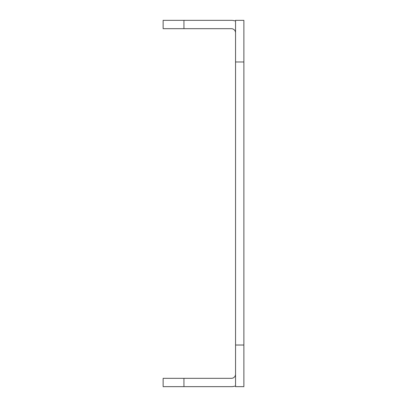 <?xml version="1.0" encoding="UTF-8"?>
<svg xmlns="http://www.w3.org/2000/svg" width="407" height="407" viewBox="0 0 407 407"><rect width="100%" height="100%" fill="white"/><g stroke="black" fill="none" stroke-linecap="round" stroke-linejoin="round"><path stroke-width="0.61" d="M183.939 378.327L183.939 386.65L163.126 386.65L163.126 378.327L231.39 378.327A4.162 4.162 0 0 0 235.551 374.16M163.126 20.35L183.939 20.35L183.939 28.673L163.126 28.673L163.126 20.35M235.551 386.65L235.551 345.024L243.874 345.024L243.874 386.65L235.551 386.65M243.874 61.976L235.551 61.976L235.551 20.35L243.874 20.35L243.874 345.024M235.551 32.84A4.162 4.162 0 0 0 231.39 28.673L183.939 28.673M235.551 21.062A12.49 12.49 0 0 0 231.39 20.35L183.939 20.35M183.939 386.65L231.39 386.65A12.49 12.49 0 0 0 235.551 385.938M235.551 61.976L235.551 345.024"/></g></svg>
